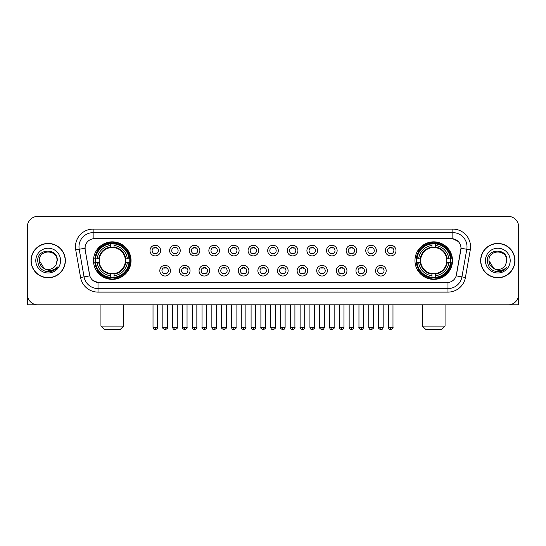<?xml version="1.0" encoding="UTF-8"?>
<svg xmlns="http://www.w3.org/2000/svg" width="546" height="546" viewBox="0 0 546 546"><rect width="100%" height="100%" fill="white"/><g stroke="black" fill="none" stroke-linecap="round" stroke-linejoin="round"><path stroke-width="0.82" d="M414.967 260.606A18.762 18.762 0 0 0 433.729 279.375A18.762 18.762 0 0 0 452.498 260.606A18.762 18.762 0 0 0 433.729 241.844A18.762 18.762 0 0 0 414.967 260.606M93.502 260.606A18.762 18.762 0 0 0 112.271 279.375A18.762 18.762 0 0 0 131.033 260.606A18.762 18.762 0 0 0 112.271 241.844A18.762 18.762 0 0 0 93.502 260.606M170.434 270.7A5.31 5.31 0 0 1 165.124 276.01A5.31 5.31 0 0 1 159.814 270.7A5.31 5.31 0 0 1 165.124 265.39A5.31 5.31 0 0 1 170.434 270.7M161.937 270.7A3.187 3.187 0 0 0 165.124 273.887A3.187 3.187 0 0 0 168.311 270.7A3.187 3.187 0 0 0 165.124 267.513A3.187 3.187 0 0 0 161.937 270.7M190.049 270.7A5.31 5.31 0 0 1 184.739 276.01A5.31 5.31 0 0 1 179.429 270.7A5.31 5.31 0 0 1 184.739 265.39A5.31 5.31 0 0 1 190.049 270.7M181.552 270.7A3.187 3.187 0 0 0 184.739 273.887A3.187 3.187 0 0 0 187.926 270.7A3.187 3.187 0 0 0 184.739 267.513A3.187 3.187 0 0 0 181.552 270.7M209.664 270.7A5.31 5.31 0 0 1 204.354 276.01A5.31 5.31 0 0 1 199.044 270.7A5.31 5.31 0 0 1 204.354 265.39A5.31 5.31 0 0 1 209.664 270.7M201.167 270.7A3.187 3.187 0 0 0 204.354 273.887A3.187 3.187 0 0 0 207.541 270.7A3.187 3.187 0 0 0 204.354 267.513A3.187 3.187 0 0 0 201.167 270.7M229.279 270.7A5.31 5.31 0 0 1 223.969 276.01A5.31 5.31 0 0 1 218.653 270.7A5.31 5.31 0 0 1 223.969 265.39A5.31 5.31 0 0 1 229.279 270.7M220.782 270.7A3.187 3.187 0 0 0 223.969 273.887A3.187 3.187 0 0 0 227.15 270.7A3.187 3.187 0 0 0 223.969 267.513A3.187 3.187 0 0 0 220.782 270.7M248.887 270.7A5.31 5.31 0 0 1 243.577 276.01A5.31 5.31 0 0 1 238.268 270.7A5.31 5.31 0 0 1 243.577 265.39A5.31 5.31 0 0 1 248.887 270.7M240.39 270.7A3.187 3.187 0 0 0 243.577 273.887A3.187 3.187 0 0 0 246.765 270.7A3.187 3.187 0 0 0 243.577 267.513A3.187 3.187 0 0 0 240.39 270.7M268.502 270.7A5.31 5.31 0 0 1 263.192 276.01A5.31 5.31 0 0 1 257.883 270.7A5.31 5.31 0 0 1 263.192 265.39A5.31 5.31 0 0 1 268.502 270.7M260.005 270.7A3.187 3.187 0 0 0 263.192 273.887A3.187 3.187 0 0 0 266.38 270.7A3.187 3.187 0 0 0 263.192 267.513A3.187 3.187 0 0 0 260.005 270.7M288.117 270.7A5.31 5.31 0 0 1 282.808 276.01A5.31 5.31 0 0 1 277.498 270.7A5.31 5.31 0 0 1 282.808 265.39A5.31 5.31 0 0 1 288.117 270.7M279.62 270.7A3.187 3.187 0 0 0 282.808 273.887A3.187 3.187 0 0 0 285.995 270.7A3.187 3.187 0 0 0 282.808 267.513A3.187 3.187 0 0 0 279.62 270.7M307.732 270.7A5.31 5.31 0 0 1 302.423 276.01A5.31 5.31 0 0 1 297.113 270.7A5.31 5.31 0 0 1 302.423 265.39A5.31 5.31 0 0 1 307.732 270.7M299.235 270.7A3.187 3.187 0 0 0 302.423 273.887A3.187 3.187 0 0 0 305.61 270.7A3.187 3.187 0 0 0 302.423 267.513A3.187 3.187 0 0 0 299.235 270.7M327.347 270.7A5.31 5.31 0 0 1 322.031 276.01A5.31 5.31 0 0 1 316.721 270.7A5.31 5.31 0 0 1 322.031 265.39A5.31 5.31 0 0 1 327.347 270.7M318.85 270.7A3.187 3.187 0 0 0 322.031 273.887A3.187 3.187 0 0 0 325.218 270.7A3.187 3.187 0 0 0 322.031 267.513A3.187 3.187 0 0 0 318.85 270.7M346.956 270.7A5.31 5.31 0 0 1 341.646 276.01A5.31 5.31 0 0 1 336.336 270.7A5.31 5.31 0 0 1 341.646 265.39A5.31 5.31 0 0 1 346.956 270.7M338.459 270.7A3.187 3.187 0 0 0 341.646 273.887A3.187 3.187 0 0 0 344.833 270.7A3.187 3.187 0 0 0 341.646 267.513A3.187 3.187 0 0 0 338.459 270.7M366.571 270.7A5.31 5.31 0 0 1 361.261 276.01A5.31 5.31 0 0 1 355.951 270.7A5.31 5.31 0 0 1 361.261 265.39A5.31 5.31 0 0 1 366.571 270.7M358.074 270.7A3.187 3.187 0 0 0 361.261 273.887A3.187 3.187 0 0 0 364.448 270.7A3.187 3.187 0 0 0 361.261 267.513A3.187 3.187 0 0 0 358.074 270.7M386.186 270.7A5.31 5.31 0 0 1 380.876 276.01A5.31 5.31 0 0 1 375.566 270.7A5.31 5.31 0 0 1 380.876 265.39A5.31 5.31 0 0 1 386.186 270.7M377.689 270.7A3.187 3.187 0 0 0 380.876 273.887A3.187 3.187 0 0 0 384.063 270.7A3.187 3.187 0 0 0 380.876 267.513A3.187 3.187 0 0 0 377.689 270.7M160.626 250.587A5.31 5.31 0 0 1 155.317 255.903A5.31 5.31 0 0 1 150.007 250.587A5.31 5.31 0 0 1 155.317 245.277A5.31 5.31 0 0 1 160.626 250.587M152.129 250.587A3.187 3.187 0 0 0 155.317 253.774A3.187 3.187 0 0 0 158.504 250.587A3.187 3.187 0 0 0 155.317 247.406A3.187 3.187 0 0 0 152.129 250.587M180.241 250.587A5.31 5.31 0 0 1 174.932 255.903A5.31 5.31 0 0 1 169.622 250.587A5.31 5.31 0 0 1 174.932 245.277A5.31 5.31 0 0 1 180.241 250.587M171.744 250.587A3.187 3.187 0 0 0 174.932 253.774A3.187 3.187 0 0 0 178.119 250.587A3.187 3.187 0 0 0 174.932 247.406A3.187 3.187 0 0 0 171.744 250.587M199.856 250.587A5.31 5.31 0 0 1 194.547 255.903A5.31 5.31 0 0 1 189.237 250.587A5.31 5.31 0 0 1 194.547 245.277A5.31 5.31 0 0 1 199.856 250.587M191.359 250.587A3.187 3.187 0 0 0 194.547 253.774A3.187 3.187 0 0 0 197.734 250.587A3.187 3.187 0 0 0 194.547 247.406A3.187 3.187 0 0 0 191.359 250.587M219.472 250.587A5.31 5.31 0 0 1 214.162 255.903A5.31 5.31 0 0 1 208.852 250.587A5.31 5.31 0 0 1 214.162 245.277A5.31 5.31 0 0 1 219.472 250.587M210.974 250.587A3.187 3.187 0 0 0 214.162 253.774A3.187 3.187 0 0 0 217.349 250.587A3.187 3.187 0 0 0 214.162 247.406A3.187 3.187 0 0 0 210.974 250.587M239.087 250.587A5.31 5.31 0 0 1 233.77 255.903A5.31 5.31 0 0 1 228.46 250.587A5.31 5.31 0 0 1 233.77 245.277A5.31 5.31 0 0 1 239.087 250.587M230.589 250.587A3.187 3.187 0 0 0 233.77 253.774A3.187 3.187 0 0 0 236.957 250.587A3.187 3.187 0 0 0 233.77 247.406A3.187 3.187 0 0 0 230.589 250.587M258.695 250.587A5.31 5.31 0 0 1 253.385 255.903A5.31 5.31 0 0 1 248.075 250.587A5.31 5.31 0 0 1 253.385 245.277A5.31 5.31 0 0 1 258.695 250.587M250.198 250.587A3.187 3.187 0 0 0 253.385 253.774A3.187 3.187 0 0 0 256.572 250.587A3.187 3.187 0 0 0 253.385 247.406A3.187 3.187 0 0 0 250.198 250.587M278.31 250.587A5.31 5.31 0 0 1 273 255.903A5.31 5.31 0 0 1 267.69 250.587A5.31 5.31 0 0 1 273 245.277A5.31 5.31 0 0 1 278.31 250.587M269.813 250.587A3.187 3.187 0 0 0 273 253.774A3.187 3.187 0 0 0 276.187 250.587A3.187 3.187 0 0 0 273 247.406A3.187 3.187 0 0 0 269.813 250.587M297.925 250.587A5.31 5.31 0 0 1 292.615 255.903A5.31 5.31 0 0 1 287.305 250.587A5.31 5.31 0 0 1 292.615 245.277A5.31 5.31 0 0 1 297.925 250.587M289.428 250.587A3.187 3.187 0 0 0 292.615 253.774A3.187 3.187 0 0 0 295.802 250.587A3.187 3.187 0 0 0 292.615 247.406A3.187 3.187 0 0 0 289.428 250.587M317.54 250.587A5.31 5.31 0 0 1 312.23 255.903A5.31 5.31 0 0 1 306.913 250.587A5.31 5.31 0 0 1 312.23 245.277A5.31 5.31 0 0 1 317.54 250.587M309.043 250.587A3.187 3.187 0 0 0 312.23 253.774A3.187 3.187 0 0 0 315.411 250.587A3.187 3.187 0 0 0 312.23 247.406A3.187 3.187 0 0 0 309.043 250.587M337.148 250.587A5.31 5.31 0 0 1 331.838 255.903A5.31 5.31 0 0 1 326.528 250.587A5.31 5.31 0 0 1 331.838 245.277A5.31 5.31 0 0 1 337.148 250.587M328.651 250.587A3.187 3.187 0 0 0 331.838 253.774A3.187 3.187 0 0 0 335.026 250.587A3.187 3.187 0 0 0 331.838 247.406A3.187 3.187 0 0 0 328.651 250.587M356.763 250.587A5.31 5.31 0 0 1 351.453 255.903A5.31 5.31 0 0 1 346.144 250.587A5.31 5.31 0 0 1 351.453 245.277A5.31 5.31 0 0 1 356.763 250.587M348.266 250.587A3.187 3.187 0 0 0 351.453 253.774A3.187 3.187 0 0 0 354.641 250.587A3.187 3.187 0 0 0 351.453 247.406A3.187 3.187 0 0 0 348.266 250.587M376.378 250.587A5.31 5.31 0 0 1 371.068 255.903A5.31 5.31 0 0 1 365.759 250.587A5.31 5.31 0 0 1 371.068 245.277A5.31 5.31 0 0 1 376.378 250.587M367.881 250.587A3.187 3.187 0 0 0 371.068 253.774A3.187 3.187 0 0 0 374.256 250.587A3.187 3.187 0 0 0 371.068 247.406A3.187 3.187 0 0 0 367.881 250.587M395.993 250.587A5.31 5.31 0 0 1 390.683 255.903A5.31 5.31 0 0 1 385.374 250.587A5.31 5.31 0 0 1 390.683 245.277A5.31 5.31 0 0 1 395.993 250.587M387.496 250.587A3.187 3.187 0 0 0 390.683 253.774A3.187 3.187 0 0 0 393.871 250.587A3.187 3.187 0 0 0 390.683 247.406A3.187 3.187 0 0 0 387.496 250.587M80.59 277.491L75.717 249.877A17.704 17.704 0 0 1 93.148 229.102L452.852 229.102A17.704 17.704 0 0 1 470.283 249.877L465.41 277.491A17.704 17.704 0 0 1 447.979 292.117L98.021 292.117A17.704 17.704 0 0 1 80.59 277.491L84.07 276.877L79.204 249.263A14.162 14.162 0 0 1 93.148 232.637L452.852 232.637A14.162 14.162 0 0 1 466.796 249.263L461.93 276.877A14.162 14.162 0 0 1 447.979 288.575L98.021 288.575A14.162 14.162 0 0 1 84.07 276.877L89.817 275.86L85.156 249.877A9.562 9.562 0 0 1 94.567 238.657L451.433 238.657A9.562 9.562 0 0 1 460.844 249.877L456.476 274.658A9.562 9.562 0 0 1 447.065 282.562L98.935 282.562A9.562 9.562 0 0 1 89.524 274.658L85.156 249.877L85.115 246.799M95.188 262.38A17.172 17.172 0 0 1 95.188 258.838M416.653 262.38A17.172 17.172 0 0 1 416.653 258.838M31.02 260.606A17.172 17.172 0 0 0 48.191 277.777A17.172 17.172 0 0 0 65.356 260.606A17.172 17.172 0 0 0 48.191 243.441A17.172 17.172 0 0 0 31.02 260.606M480.644 260.606A17.172 17.172 0 0 0 497.809 277.777A17.172 17.172 0 0 0 514.98 260.606A17.172 17.172 0 0 0 497.809 243.441A17.172 17.172 0 0 0 480.644 260.606M93.148 229.102L93.148 238.766L451.433 238.657L452.852 238.766L458.19 241.455M447.065 282.562L98.935 282.562M98.021 292.117L98.021 282.514L92.916 280.426M470.283 249.877L460.995 248.239L456.183 275.86L465.41 277.491M518.7 226.972A10.62 10.62 0 0 0 508.08 216.352L37.92 216.352A10.62 10.62 0 0 0 27.3 226.972L27.3 294.239A10.62 10.62 0 0 0 37.92 304.866L508.08 304.866A10.62 10.62 0 0 0 518.7 294.239L518.7 226.972L518.7 294.239M27.3 226.972L27.3 294.239M508.08 216.352L37.92 216.352M37.92 304.866L508.08 304.866M65.179 260.606A16.994 16.994 0 0 0 48.191 243.618A16.994 16.994 0 0 0 31.197 260.606A16.994 16.994 0 0 0 48.191 277.6A16.994 16.994 0 0 0 65.179 260.606M44.151 268.482L39.339 260.606C38.793 249.188 57.583 249.188 57.037 260.606L56.067 264.639L57.255 260.606C58.129 247.829 37.312 248.143 37.701 260.606C38.404 268.141 42.554 271.84 50.15 271.724C53.242 271.123 55.692 269.547 57.501 266.98C53.419 270.905 48.99 271.417 44.212 268.516A8.852 8.852 0 0 0 56.067 264.639L57.037 260.729M44.212 268.516C41.121 266.81 39.496 264.175 39.339 260.606M35.797 260.606A12.394 12.394 0 0 0 48.191 273A12.394 12.394 0 0 0 60.579 260.606A12.394 12.394 0 0 0 48.191 248.218A12.394 12.394 0 0 0 35.797 260.606M57.473 267.014L54.341 270.072M54.266 270.12L50.205 271.71M27.655 296.963L27.655 304.866L68.721 304.866M514.803 260.606A16.994 16.994 0 0 0 497.809 243.618A16.994 16.994 0 0 0 480.821 260.606A16.994 16.994 0 0 0 497.809 277.6A16.994 16.994 0 0 0 514.803 260.606M493.72 268.455L488.963 260.606C488.417 249.188 507.207 249.188 506.661 260.606L505.692 264.639L506.879 260.606C507.753 247.829 486.936 248.143 487.325 260.606C488.028 268.141 492.178 271.84 499.774 271.724C502.866 271.123 505.316 269.547 507.125 266.98C503.043 270.905 498.614 271.417 493.837 268.516L493.83 268.516A8.852 8.852 0 0 0 505.692 264.639L506.661 260.729M493.837 268.516C490.745 266.81 489.12 264.175 488.963 260.606M485.421 260.606A12.394 12.394 0 0 0 497.809 273A12.394 12.394 0 0 0 510.203 260.606A12.394 12.394 0 0 0 497.809 248.218A12.394 12.394 0 0 0 485.421 260.606M503.453 270.379L499.829 271.71M120.059 329.647L104.477 329.647L100.942 326.105L123.601 326.105L120.059 329.647M114.039 277.368L114.039 278.078A17.561 17.561 0 0 0 129.736 262.38L129.027 262.38A16.851 16.851 0 0 1 114.039 277.368L114.039 275.73A15.227 15.227 0 0 0 127.389 262.38L125.246 262.38A13.097 13.097 0 0 0 114.039 247.631L114.039 243.85A16.851 16.851 0 0 1 129.027 258.838L129.736 258.838A17.561 17.561 0 0 0 114.039 243.141L114.039 243.85M95.509 262.38L94.799 262.38A17.561 17.561 0 0 0 110.497 278.078L110.497 277.368A16.851 16.851 0 0 1 95.509 262.38L97.147 262.38A15.227 15.227 0 0 0 110.497 275.73L110.497 273.587A13.097 13.097 0 0 0 125.246 262.38L125.771 262.38A13.616 13.616 0 0 1 114.039 274.112L114.039 275.73M110.497 243.85L110.497 243.141A17.561 17.561 0 0 0 94.799 258.838L95.509 258.838A16.851 16.851 0 0 1 110.497 243.85L110.497 245.488A15.227 15.227 0 0 0 97.147 258.838L99.29 258.838A13.097 13.097 0 0 0 110.497 273.587L110.497 274.112A13.616 13.616 0 0 1 98.765 262.38L97.147 262.38M95.543 262.38A16.817 16.817 0 0 1 95.543 258.838M114.039 243.885A16.817 16.817 0 0 0 110.497 243.885M128.993 258.838A16.817 16.817 0 0 1 128.993 262.38M129.027 258.838L127.389 258.838A15.227 15.227 0 0 0 114.039 245.488M127.389 262.38L129.027 262.38M110.497 275.73L110.497 277.368M125.246 258.838L127.389 258.838M114.039 273.607L114.039 274.112M110.497 273.587A13.097 13.097 0 0 1 99.29 262.38L98.765 262.38M114.039 277.334A16.817 16.817 0 0 1 110.497 277.334M97.147 258.838L95.509 258.838M110.497 247.604L110.497 245.488M114.039 247.631A13.097 13.097 0 0 0 99.29 258.838L98.765 258.838A13.616 13.616 0 0 1 110.497 247.106M114.039 247.611L114.039 247.106A13.616 13.616 0 0 1 125.771 258.838M97.536 251.051L96.533 251.051A18.407 18.407 0 0 1 130.678 260.606A18.407 18.407 0 0 1 96.533 270.168L97.536 270.168M441.523 329.647L425.941 329.647L422.399 326.105L445.058 326.105L441.523 329.647M435.503 277.368L435.503 278.078A17.561 17.561 0 0 0 451.201 262.38L450.491 262.38A16.851 16.851 0 0 1 435.503 277.368L435.503 275.73A15.227 15.227 0 0 0 448.853 262.38L446.71 262.38A13.097 13.097 0 0 0 435.503 247.631L435.503 243.85A16.851 16.851 0 0 1 450.491 258.838L451.201 258.838A17.561 17.561 0 0 0 435.503 243.141L435.503 243.85M416.973 262.38L416.264 262.38A17.561 17.561 0 0 0 431.961 278.078L431.961 277.368A16.851 16.851 0 0 1 416.973 262.38L418.611 262.38A15.227 15.227 0 0 0 431.961 275.73L431.961 273.587A13.097 13.097 0 0 0 446.71 262.38L447.235 262.38A13.616 13.616 0 0 1 435.503 274.112L435.503 275.73M431.961 243.85L431.961 243.141A17.561 17.561 0 0 0 416.264 258.838L416.973 258.838A16.851 16.851 0 0 1 431.961 243.85L431.961 245.488A15.227 15.227 0 0 0 418.611 258.838L420.754 258.838A13.097 13.097 0 0 0 431.961 273.587L431.961 274.112A13.616 13.616 0 0 1 420.229 262.38L418.611 262.38M417.007 262.38A16.817 16.817 0 0 1 417.007 258.838M435.503 243.885A16.817 16.817 0 0 0 431.961 243.885M450.457 258.838A16.817 16.817 0 0 1 450.457 262.38M450.491 258.838L448.853 258.838A15.227 15.227 0 0 0 435.503 245.488M448.853 262.38L450.491 262.38M431.961 275.73L431.961 277.368M446.71 258.838L448.853 258.838M435.503 273.607L435.503 274.112M431.961 273.587A13.097 13.097 0 0 1 420.754 262.38L420.229 262.38M435.503 277.334A16.817 16.817 0 0 1 431.961 277.334M418.611 258.838L416.973 258.838M431.961 247.604L431.961 245.488M435.503 247.631A13.097 13.097 0 0 0 420.754 258.838L420.229 258.838A13.616 13.616 0 0 1 431.961 247.106M435.503 247.611L435.503 247.106A13.616 13.616 0 0 1 447.235 258.838M419 251.051L417.997 251.051A18.407 18.407 0 0 1 452.143 260.606A18.407 18.407 0 0 1 417.997 270.168L419 270.168M154.259 253.597L154.259 253.091A2.716 2.716 0 0 0 156.381 253.091L156.381 253.597M156.381 247.584L156.381 248.089A2.716 2.716 0 0 0 154.259 248.089L154.259 247.584M173.874 253.597L173.874 253.091A2.716 2.716 0 0 0 175.996 253.091L175.996 253.597M175.996 247.584L175.996 248.089A2.716 2.716 0 0 0 173.874 248.089L173.874 247.584M193.482 253.597L193.482 253.091A2.716 2.716 0 0 0 195.611 253.091L195.611 253.597M195.611 247.584L195.611 248.089A2.716 2.716 0 0 0 193.482 248.089L193.482 247.584M213.097 253.597L213.097 253.091A2.716 2.716 0 0 0 215.22 253.091L215.22 253.597M215.22 247.584L215.22 248.089A2.716 2.716 0 0 0 213.097 248.089L213.097 247.584M232.712 253.597L232.712 253.091A2.716 2.716 0 0 0 234.835 253.091L234.835 253.597M234.835 247.584L234.835 248.089A2.716 2.716 0 0 0 232.712 248.089L232.712 247.584M252.327 253.597L252.327 253.091A2.716 2.716 0 0 0 254.45 253.091L254.45 253.597M254.45 247.584L254.45 248.089A2.716 2.716 0 0 0 252.327 248.089L252.327 247.584M271.935 253.597L271.935 253.091A2.716 2.716 0 0 0 274.065 253.091L274.065 253.597M274.065 247.584L274.065 248.089A2.716 2.716 0 0 0 271.935 248.089L271.935 247.584M291.55 253.597L291.55 253.091A2.716 2.716 0 0 0 293.673 253.091L293.673 253.597M293.673 247.584L293.673 248.089A2.716 2.716 0 0 0 291.55 248.089L291.55 247.584M311.165 253.597L311.165 253.091A2.716 2.716 0 0 0 313.288 253.091L313.288 253.597M313.288 247.584L313.288 248.089A2.716 2.716 0 0 0 311.165 248.089L311.165 247.584M330.78 253.597L330.78 253.091A2.716 2.716 0 0 0 332.903 253.091L332.903 253.597M332.903 247.584L332.903 248.089A2.716 2.716 0 0 0 330.78 248.089L330.78 247.584M350.389 253.597L350.389 253.091A2.716 2.716 0 0 0 352.518 253.091L352.518 253.597M352.518 247.584L352.518 248.089A2.716 2.716 0 0 0 350.389 248.089L350.389 247.584M370.004 253.597L370.004 253.091A2.716 2.716 0 0 0 372.126 253.091L372.126 253.597M372.126 247.584L372.126 248.089A2.716 2.716 0 0 0 370.004 248.089L370.004 247.584M389.619 253.597L389.619 253.091A2.716 2.716 0 0 0 391.741 253.091L391.741 253.597M391.741 247.584L391.741 248.089A2.716 2.716 0 0 0 389.619 248.089L389.619 247.584M164.066 273.703L164.066 273.198A2.716 2.716 0 0 0 166.189 273.198L166.189 273.703M166.189 267.697L166.189 268.202A2.716 2.716 0 0 0 164.066 268.202L164.066 267.697M183.674 273.703L183.674 273.198A2.716 2.716 0 0 0 185.804 273.198L185.804 273.703M185.804 267.697L185.804 268.202A2.716 2.716 0 0 0 183.674 268.202L183.674 267.697M203.289 273.703L203.289 273.198A2.716 2.716 0 0 0 205.412 273.198L205.412 273.703M205.412 267.697L205.412 268.202A2.716 2.716 0 0 0 203.289 268.202L203.289 267.697M222.905 273.703L222.905 273.198A2.716 2.716 0 0 0 225.027 273.198L225.027 273.703M225.027 267.697L225.027 268.202A2.716 2.716 0 0 0 222.905 268.202L222.905 267.697M242.52 273.703L242.52 273.198A2.716 2.716 0 0 0 244.642 273.198L244.642 273.703M244.642 267.697L244.642 268.202A2.716 2.716 0 0 0 242.52 268.202L242.52 267.697M262.128 273.703L262.128 273.198A2.716 2.716 0 0 0 264.257 273.198L264.257 273.703M264.257 267.697L264.257 268.202A2.716 2.716 0 0 0 262.128 268.202L262.128 267.697M281.743 273.703L281.743 273.198A2.716 2.716 0 0 0 283.872 273.198L283.872 273.703M283.872 267.697L283.872 268.202A2.716 2.716 0 0 0 281.743 268.202L281.743 267.697M301.358 273.703L301.358 273.198A2.716 2.716 0 0 0 303.48 273.198L303.48 273.703M303.48 267.697L303.48 268.202A2.716 2.716 0 0 0 301.358 268.202L301.358 267.697M320.973 273.703L320.973 273.198A2.716 2.716 0 0 0 323.095 273.198L323.095 273.703M323.095 267.697L323.095 268.202A2.716 2.716 0 0 0 320.973 268.202L320.973 267.697M340.588 273.703L340.588 273.198A2.716 2.716 0 0 0 342.711 273.198L342.711 273.703M342.711 267.697L342.711 268.202A2.716 2.716 0 0 0 340.588 268.202L340.588 267.697M360.196 273.703L360.196 273.198A2.716 2.716 0 0 0 362.326 273.198L362.326 273.703M362.326 267.697L362.326 268.202A2.716 2.716 0 0 0 360.196 268.202L360.196 267.697M379.811 273.703L379.811 273.198A2.716 2.716 0 0 0 381.934 273.198L381.934 273.703M381.934 267.697L381.934 268.202A2.716 2.716 0 0 0 379.811 268.202L379.811 267.697M518.345 296.963L518.345 304.866L477.279 304.866M452.852 229.102L452.852 238.766M75.717 249.877L79.204 249.263A14.162 14.162 0 0 1 78.986 246.799M79.204 249.263L85.005 248.239M447.979 282.514L447.979 292.117M114.039 273.587A13.097 13.097 0 0 0 125.246 262.38M110.497 277.491A16.974 16.974 0 0 0 114.039 277.491M129.149 262.38A16.974 16.974 0 0 0 129.149 258.838M114.039 243.728A16.974 16.974 0 0 0 110.497 243.728M435.503 273.587A13.097 13.097 0 0 0 446.71 262.38M431.961 277.491A16.974 16.974 0 0 0 435.503 277.491M450.614 262.38A16.974 16.974 0 0 0 450.614 258.838M435.503 243.728A16.974 16.974 0 0 0 431.961 243.728M155.317 327.347L153.016 327.347C153.419 328.985 154.184 329.75 155.317 329.647L155.317 327.347L157.623 327.347L157.623 304.866M174.932 327.347L172.632 327.347C173.034 328.985 173.799 329.75 174.932 329.647L174.932 327.347L177.232 327.347L177.232 304.866M194.547 327.347L192.247 327.347C192.649 328.985 193.414 329.75 194.547 329.647L194.547 327.347L196.847 327.347L196.847 304.866M214.162 327.347L211.855 327.347C212.257 328.985 213.029 329.75 214.162 329.647L214.162 327.347L216.462 327.347L216.462 304.866M233.77 327.347L231.47 327.347C231.873 328.985 232.644 329.75 233.77 329.647L233.77 327.347L236.077 327.347L236.077 304.866M253.385 327.347L251.085 327.347C251.488 328.985 252.252 329.75 253.385 329.647L253.385 327.347L255.685 327.347L255.685 304.866M273 327.347L270.7 327.347C271.103 328.985 271.867 329.75 273 329.647L273 327.347L275.3 327.347L275.3 304.866M292.615 327.347L290.315 327.347C290.711 328.985 291.482 329.75 292.615 329.647L292.615 327.347L294.915 327.347L294.915 304.866M312.23 327.347L309.923 327.347C310.326 328.985 311.097 329.75 312.23 329.647L312.23 327.347L314.53 327.347L314.53 304.866M331.838 327.347L329.538 327.347C329.941 328.985 330.705 329.75 331.838 329.647L331.838 327.347L334.145 327.347L334.145 304.866M351.453 327.347L349.153 327.347C349.556 328.985 350.32 329.75 351.453 329.647L351.453 327.347L353.753 327.347L353.753 304.866M371.068 327.347L368.768 327.347C369.171 328.985 369.935 329.75 371.068 329.647L371.068 327.347L373.368 327.347L373.368 304.866M390.683 327.347L388.377 327.347C388.779 328.985 389.551 329.75 390.683 329.647L390.683 327.347L392.983 327.347L392.983 304.866M165.124 327.347L162.824 327.347C162.36 328.078 163.124 328.849 165.124 329.647L165.124 327.347L167.424 327.347L167.424 304.866M184.739 327.347L182.439 327.347C181.968 328.078 182.739 328.849 184.739 329.647L184.739 327.347L187.039 327.347L187.039 304.866M204.354 327.347L202.054 327.347C201.583 328.078 202.354 328.849 204.354 329.647L204.354 327.347L206.654 327.347L206.654 304.866M223.969 327.347L221.662 327.347C221.198 328.078 221.963 328.849 223.969 329.647L223.969 327.347L226.269 327.347L226.269 304.866M243.577 327.347L241.277 327.347C240.813 328.078 241.578 328.849 243.577 329.647L243.577 327.347L245.884 327.347L245.884 304.866M263.192 327.347L260.892 327.347C260.428 328.078 261.193 328.849 263.192 329.647L263.192 327.347L265.493 327.347L265.493 304.866M282.808 327.347L280.507 327.347C280.037 328.078 280.808 328.849 282.808 329.647L282.808 327.347L285.108 327.347L285.108 304.866M302.423 327.347L300.116 327.347C299.652 328.078 300.416 328.849 302.423 329.647L302.423 327.347L304.723 327.347L304.723 304.866M322.031 327.347L319.731 327.347C319.267 328.078 320.031 328.849 322.031 329.647L322.031 327.347L324.338 327.347L324.338 304.866M341.646 327.347L339.346 327.347C338.882 328.078 339.646 328.849 341.646 329.647L341.646 327.347L343.946 327.347L343.946 304.866M361.261 327.347L358.961 327.347C358.49 328.078 359.261 328.849 361.261 329.647L361.261 327.347L363.561 327.347L363.561 304.866M380.876 327.347L378.576 327.347C378.105 328.078 378.876 328.849 380.876 329.647L380.876 327.347L383.176 327.347L383.176 304.866M123.601 304.866L123.601 326.105M100.942 304.866L100.942 326.105M445.058 304.866L445.058 326.105M422.399 304.866L422.399 326.105M153.016 327.347L153.016 304.866M157.623 327.347C158.087 328.078 157.323 328.849 155.317 329.647M172.632 327.347L172.632 304.866M177.232 327.347C177.703 328.078 176.931 328.849 174.932 329.647M192.247 327.347L192.247 304.866M196.847 327.347C197.311 328.078 196.546 328.849 194.547 329.647M211.855 327.347L211.855 304.866M216.462 327.347C216.926 328.078 216.161 328.849 214.162 329.647M231.47 327.347L231.47 304.866M236.077 327.347C236.541 328.078 235.776 328.849 233.77 329.647M251.085 327.347L251.085 304.866M255.685 327.347C256.156 328.078 255.385 328.849 253.385 329.647M270.7 327.347L270.7 304.866M275.3 327.347C275.771 328.078 275 328.849 273 329.647M290.315 327.347L290.315 304.866M294.915 327.347C295.379 328.078 294.615 328.849 292.615 329.647M309.923 327.347L309.923 304.866M314.53 327.347C314.994 328.078 314.23 328.849 312.23 329.647M329.538 327.347L329.538 304.866M334.145 327.347C334.609 328.078 333.845 328.849 331.838 329.647M349.153 327.347L349.153 304.866M353.753 327.347C354.224 328.078 353.453 328.849 351.453 329.647M368.768 327.347L368.768 304.866M373.368 327.347C373.833 328.078 373.068 328.849 371.068 329.647M388.377 327.347L388.377 304.866M392.983 327.347C393.448 328.078 392.683 328.849 390.683 329.647M162.824 327.347L162.824 304.866M167.424 327.347C167.895 328.078 167.124 328.849 165.124 329.647M182.439 327.347L182.439 304.866M187.039 327.347C187.51 328.078 186.739 328.849 184.739 329.647M202.054 327.347L202.054 304.866M206.654 327.347C207.118 328.078 206.354 328.849 204.354 329.647M221.662 327.347L221.662 304.866M226.269 327.347C226.733 328.078 225.969 328.849 223.969 329.647M241.277 327.347L241.277 304.866M245.884 327.347C246.348 328.078 245.584 328.849 243.577 329.647M260.892 327.347L260.892 304.866M265.493 327.347C265.963 328.078 265.192 328.849 263.192 329.647M280.507 327.347L280.507 304.866M285.108 327.347C284.705 328.985 283.94 329.75 282.808 329.647M300.116 327.347L300.116 304.866M304.723 327.347C304.32 328.985 303.556 329.75 302.423 329.647M319.731 327.347L319.731 304.866M324.338 327.347C323.935 328.985 323.164 329.75 322.031 329.647M339.346 327.347L339.346 304.866M343.946 327.347C343.55 328.985 342.779 329.75 341.646 329.647M358.961 327.347L358.961 304.866M363.561 327.347C363.158 328.985 362.394 329.75 361.261 329.647M378.576 327.347L378.576 304.866M383.176 327.347C382.773 328.985 382.009 329.75 380.876 329.647"/></g></svg>
